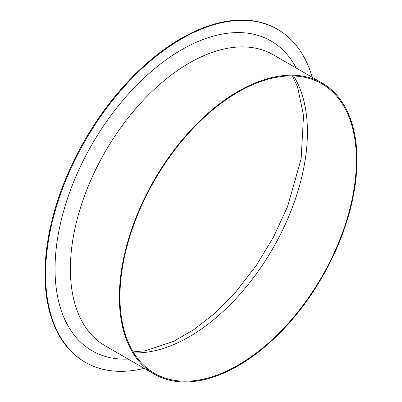 <?xml version="1.0" encoding="UTF-8"?>
<svg xmlns="http://www.w3.org/2000/svg" width="402" height="402" viewBox="0 0 402 402"><rect width="100%" height="100%" fill="white"/><g stroke="black" fill="none" stroke-linecap="round" stroke-linejoin="round"><path stroke-width="0.6" d="M144.197 368.332A192.231 110.987 -60 0 1 85.41 362.338A192.231 110.987 -60 0 1 45.597 274.335A192.231 110.987 -60 0 1 129.509 80.882A192.231 110.987 -60 0 1 277.641 29.381A192.231 110.987 -60 0 1 312.228 77.295M356.991 159.966A168.031 97.013 -60 0 1 283.646 329.067A168.031 97.013 -60 0 1 154.162 374.086A168.031 97.013 -60 0 1 119.359 297.163A168.031 97.013 -60 0 1 192.709 128.062A168.031 97.013 -60 0 1 322.193 83.048A168.031 97.013 -60 0 1 356.991 159.966M85.41 362.338L84.822 361.996A192.231 110.987 -60 0 1 45.009 273.998A192.231 110.987 -60 0 1 128.916 80.541A192.231 110.987 -60 0 1 277.053 29.039L277.641 29.381M119.952 296.822A167.197 96.53 -60 0 1 192.935 128.565A167.197 96.53 -60 0 1 321.776 83.767A167.197 96.53 -60 0 1 321.776 276.832A167.197 96.53 -60 0 1 154.579 373.363A167.197 96.53 -60 0 1 119.952 296.822M128.188 359.087A178.88 103.279 -60 0 1 55.039 268.888A178.88 103.279 -60 0 1 154.212 69.018A178.88 103.279 -60 0 1 296.214 68.049M154.162 374.086L105.183 345.81A168.031 97.013 -60 0 1 70.38 268.888A168.031 97.013 -60 0 1 143.73 99.786A168.031 97.013 -60 0 1 273.214 54.767L322.193 83.048M293.616 75.983A167.197 96.53 -60 0 1 272.797 248.552A167.197 96.53 -60 0 1 133.755 352.871M292.475 75.948L297.57 87.008L303.535 115.444L301.123 158.916L287.556 206.598L273.536 237.039L255.994 265.928L235.647 292.093L213.341 314.47L193.513 329.856L173.629 341.378L145.454 350.75L133.157 351.896"/></g></svg>
